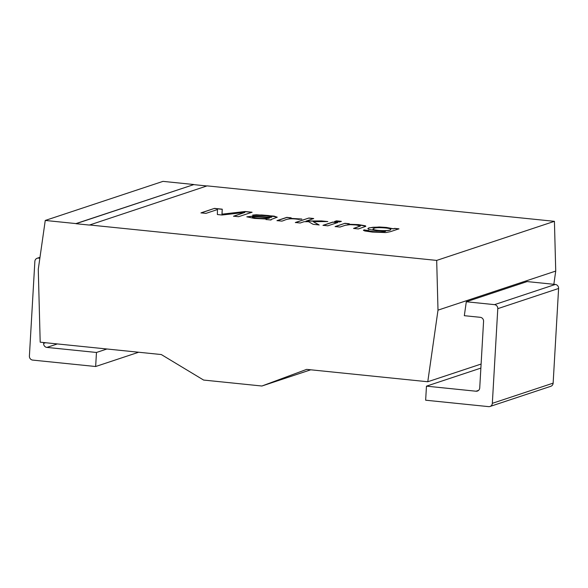 <?xml version="1.0" encoding="UTF-8"?>
<svg xmlns="http://www.w3.org/2000/svg" width="588" height="588" viewBox="0 0 588 588"><rect width="100%" height="100%" fill="white"/><g stroke="black" fill="none" stroke-linecap="round" stroke-linejoin="round"><path stroke-width="0.88" d="M347.883 224.219L358.599 224.616L365.457 225.814L365.721 226.373L358.386 228.93L353.557 228.438L360.488 225.924L356.159 224.976L350.117 224.66L345.318 225.278L339.967 227.049L335.138 226.556L344.921 223.308L349.272 223.756L347.875 224.337L358.592 224.734L365.817 226.255M335.131 226.681L344.921 223.308M344.913 223.433L349.272 223.874M323.003 225.439L332.786 222.198L337.615 222.69M337.622 222.565L327.839 225.814L323.01 225.322L332.793 222.073L337.622 222.565M334.587 221.595L336.483 220.97L341.312 221.463M341.319 221.338L339.423 221.97L334.594 221.47L336.49 220.845L341.319 221.338M295.367 222.617L308.854 218.023L313.683 218.516L306.01 221.184L321.504 220.919L327.81 221.566L313.191 221.654L319.115 225.042M321.504 221.044L326.671 221.573M308.847 218.148L313.676 218.64M313.191 221.654L319.122 224.925L313.139 224.315L308.546 221.683L304.07 221.705L300.203 222.992L295.374 222.499L308.854 218.023M306.017 221.059L321.504 220.919M289.663 218.31L301.82 219.045L298.63 219.375C286.834 217.619 285.437 220.368 281.806 221.11L276.999 220.625L286.782 217.376L291.141 217.817L289.656 218.435L301.813 219.17M276.992 220.743L286.775 217.494L291.134 217.942M266.085 219.508L266.291 218.993L254.361 218.413L246.842 216.825L253.097 216.083L270.943 217.31L271.935 216.84L271.48 216.553L266.511 215.803L252.605 215.098L256.405 214.76L274.184 216.127L277.183 217.237L271.053 219.508L271.068 220.015L266.085 219.508L266.291 218.993L266.077 219.633M246.857 216.884L253.09 216.208L270.943 217.31M252.95 217.634L252.958 217.509C258.036 218.633 268.973 218.868 269.671 217.751C265.1 217.531 249.466 215.914 252.958 217.509L252.318 217.295L252.95 217.634C258.029 218.751 268.966 218.986 269.664 217.869L269.671 217.751M253.038 215.149L261.667 214.987L268.518 215.539L277.235 217.156M222.242 209.181L221.963 214.164L245.13 211.518L252.061 212.224L238.574 216.7L233.561 216.186L244.865 212.437L221.992 215.01L217.369 214.532L217.464 209.556L205.976 213.37L200.993 212.863L214.473 208.387L222.242 209.181L222.066 213.459M245.13 211.518L221.963 214.164M200.986 212.988L214.473 208.387M214.466 208.512L222.235 209.306M206.844 185.97L193.709 184.625L75.97 223.705L89.383 225.072L207.123 185.874L554.425 221.331L436.686 260.411L89.391 224.954M193.709 184.625L75.977 223.587L45.254 220.449L38.271 269.341L40.19 342.179L161.31 354.549L203.602 380.061L261.91 386.015L306.649 369.382L427.77 381.752L438.001 310.148L436.686 260.411M483.571 321.342L479.727 387.911A3.704 3.484 71.6 0 1 476.023 391.218L426.462 386.154L425.653 400.207L488.621 406.631A3.704 3.484 -108.4 0 0 492.332 403.324L497.786 308.663A3.704 3.484 -108.4 0 0 494.501 304.643L466.306 301.762L464.322 315.69L480.278 317.314A3.704 3.484 71.6 0 1 483.571 321.342M193.717 184.507L162.986 181.369L45.254 220.449M39.859 258.228L38.565 258.095A3.704 3.484 -108.4 0 0 34.861 261.403L29.4 356.063A3.704 3.484 -108.4 0 0 32.685 360.091L95.653 366.515L96.461 352.469L46.908 347.412A3.704 3.484 71.6 0 1 43.622 343.385L43.666 342.539M553.845 284.305L555.734 271.068L438.001 310.148M555.734 271.068L554.425 221.331M492.332 403.324L553.139 383.141L558.6 288.473A3.704 3.484 71.6 0 0 555.315 284.452L527.12 281.579L466.306 301.762M481.109 364.046L427.77 381.752M310.743 369.801L261.91 386.015M480.874 368.095L426.462 386.154M138.672 352.234L95.653 366.515M106.928 348.993L96.461 352.469M368.632 230.415C366.787 231.018 375.431 231.929 379.37 232.003C382.391 232.039 384.478 231.76 385.64 231.165L376.423 230.775L368.691 229.349L367.86 228.607L368.948 227.865L379.157 226.99L386.448 227.453L393.401 228.783L394.599 228.379L398.958 228.828L390.505 231.635L385.912 232.569L372.277 232.069L364.795 230.966L363.413 230.298L364.126 229.864L368.492 230.65M374.056 228.335L372.91 229.033C374.13 230.915 391.615 231.231 390.748 229.32C391.505 228.004 375.629 226.931 374.056 228.335M372.917 229.099L372.902 229.158C374.122 231.04 391.608 231.356 390.741 229.445L390.741 229.379M363.421 230.364L364.119 229.989L368.625 230.54C366.78 231.143 375.423 232.054 379.363 232.128C382.384 232.164 384.471 231.885 385.632 231.282L385.64 231.165M367.86 228.673L368.948 227.982L372.998 227.277L379.15 227.115L386.441 227.578L393.394 228.901L394.592 228.504L398.951 228.952M353.836 228.467L360.466 225.99M270.936 217.435L271.913 216.906M553.139 383.141A3.704 3.484 71.6 0 1 550.809 386.294L489.995 406.484M245.123 211.643L252.054 212.349M233.554 216.31L244.865 212.437M45.592 342.731L43.622 343.385M38.565 258.095L39.94 257.64M497.786 308.663L558.6 288.473M494.501 304.643L555.315 284.452M57.367 343.936L46.908 347.412M478.595 390.366L476.023 391.218M39.991 257.316L37.191 258.242"/></g></svg>
